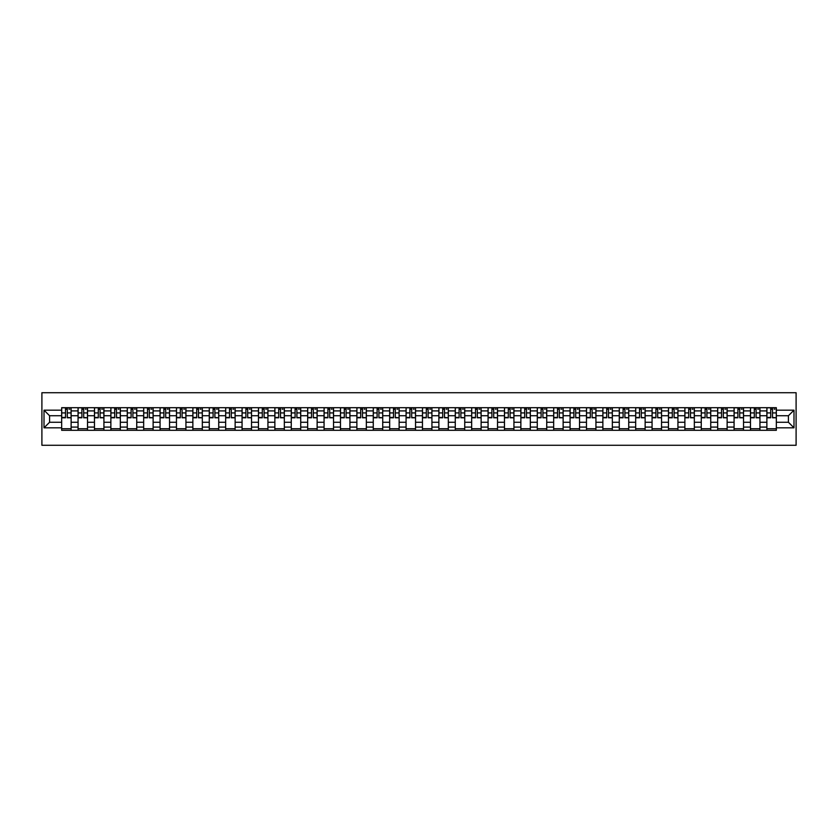 <?xml version="1.0" encoding="UTF-8"?>
<svg xmlns="http://www.w3.org/2000/svg" width="838" height="838" viewBox="0 0 838 838"><rect width="100%" height="100%" fill="white"/><g stroke="black" fill="none" stroke-linecap="round" stroke-linejoin="round"><path stroke-width="1.26" d="M41.9 445.282L796.1 445.282L796.1 392.718L41.9 392.718L41.9 445.282M78.06 430.303L78.06 410.903L71.125 410.903L71.125 430.303M71.125 410.903L71.125 407.697M78.06 410.903L78.06 407.697M87.529 407.697L87.529 430.303M94.464 430.303L94.464 407.697M103.922 407.697L103.922 430.303M110.867 430.303L110.867 407.697M120.326 407.697L120.326 430.303M127.261 430.303L127.261 407.697M136.73 407.697L136.73 430.303M143.665 430.303L143.665 407.697M153.124 407.697L153.124 430.303M160.068 430.303L160.068 407.697M169.527 407.697L169.527 430.303M176.462 430.303L176.462 407.697M185.931 407.697L185.931 430.303M192.866 430.303L192.866 407.697M202.325 407.697L202.325 430.303M209.27 430.303L209.27 407.697M218.728 407.697L218.728 430.303M225.663 430.303L225.663 407.697M235.132 407.697L235.132 430.303M242.067 430.303L242.067 407.697M251.526 407.697L251.526 430.303M258.471 430.303L258.471 407.697M267.93 407.697L267.93 430.303M274.864 430.303L274.864 407.697M284.333 407.697L284.333 430.303M291.268 430.303L291.268 407.697M300.727 407.697L300.727 430.303M307.672 430.303L307.672 407.697M317.131 407.697L317.131 430.303M324.065 430.303L324.065 407.697M333.534 407.697L333.534 430.303M340.469 430.303L340.469 407.697M349.928 407.697L349.928 430.303M356.873 430.303L356.873 407.697M366.332 407.697L366.332 430.303M373.266 430.303L373.266 407.697M382.725 407.697L382.725 430.303M389.67 430.303L389.67 407.697M399.129 407.697L399.129 430.303M406.074 430.303L406.074 407.697M415.533 407.697L415.533 430.303M422.467 430.303L422.467 407.697M431.926 407.697L431.926 430.303M438.871 430.303L438.871 407.697M448.33 407.697L448.33 430.303M455.275 430.303L455.275 407.697M464.734 407.697L464.734 430.303M471.668 430.303L471.668 407.697M481.127 407.697L481.127 430.303M488.072 430.303L488.072 407.697M497.531 407.697L497.531 430.303M504.466 430.303L504.466 407.697M513.935 407.697L513.935 430.303M520.869 430.303L520.869 407.697M530.328 407.697L530.328 430.303M537.273 430.303L537.273 407.697M546.732 407.697L546.732 430.303M553.667 430.303L553.667 407.697M563.136 407.697L563.136 430.303M570.07 430.303L570.07 407.697M579.529 407.697L579.529 430.303M586.474 430.303L586.474 407.697M595.933 407.697L595.933 430.303M602.868 430.303L602.868 407.697M612.337 407.697L612.337 430.303M619.272 430.303L619.272 407.697M628.73 407.697L628.73 430.303M635.675 430.303L635.675 407.697M645.134 407.697L645.134 430.303M652.069 430.303L652.069 407.697M661.538 407.697L661.538 430.303M668.473 430.303L668.473 407.697M677.932 407.697L677.932 430.303M684.876 430.303L684.876 407.697M694.335 407.697L694.335 430.303M701.27 430.303L701.27 407.697M710.739 407.697L710.739 430.303M717.674 430.303L717.674 407.697M727.133 407.697L727.133 430.303M734.078 430.303L734.078 407.697M743.536 407.697L743.536 430.303M750.471 430.303L750.471 407.697M759.94 407.697L759.94 430.303M766.875 430.303L766.875 407.697M766.875 422.258L759.94 422.258M750.471 422.258L743.536 422.258M734.078 422.258L727.133 422.258M717.674 422.258L710.739 422.258M701.27 422.258L694.335 422.258M684.876 422.258L677.932 422.258M668.473 422.258L661.538 422.258M652.069 422.258L645.134 422.258M635.675 422.258L628.73 422.258M619.272 422.258L612.337 422.258M602.868 422.258L595.933 422.258M586.474 422.258L579.529 422.258M570.07 422.258L563.136 422.258M553.667 422.258L546.732 422.258M537.273 422.258L530.328 422.258M520.869 422.258L513.935 422.258M504.466 422.258L497.531 422.258M488.072 422.258L481.127 422.258M471.668 422.258L464.734 422.258M455.275 422.258L448.33 422.258M438.871 422.258L431.926 422.258M422.467 422.258L415.533 422.258M406.074 422.258L399.129 422.258M389.67 422.258L382.725 422.258M373.266 422.258L366.332 422.258M356.873 422.258L349.928 422.258M340.469 422.258L333.534 422.258M324.065 422.258L317.131 422.258M307.672 422.258L300.727 422.258M291.268 422.258L284.333 422.258M274.864 422.258L267.93 422.258M258.471 422.258L251.526 422.258M242.067 422.258L235.132 422.258M225.663 422.258L218.728 422.258M209.27 422.258L202.325 422.258M192.866 422.258L185.931 422.258M176.462 422.258L169.527 422.258M160.068 422.258L153.124 422.258M143.665 422.258L136.73 422.258M127.261 422.258L120.326 422.258M110.867 422.258L103.922 422.258M94.464 422.258L87.529 422.258M78.06 422.258L71.125 422.258M766.875 415.742L759.94 415.742M750.471 415.742L743.536 415.742M734.078 415.742L727.133 415.742M717.674 415.742L710.739 415.742M701.27 415.742L694.335 415.742M684.876 415.742L677.932 415.742M668.473 415.742L661.538 415.742M652.069 415.742L645.134 415.742M635.675 415.742L628.73 415.742M619.272 415.742L612.337 415.742M602.868 415.742L595.933 415.742M586.474 415.742L579.529 415.742M570.07 415.742L563.136 415.742M553.667 415.742L546.732 415.742M537.273 415.742L530.328 415.742M520.869 415.742L513.935 415.742M504.466 415.742L497.531 415.742M488.072 415.742L481.127 415.742M471.668 415.742L464.734 415.742M455.275 415.742L448.33 415.742M438.871 415.742L431.926 415.742M422.467 415.742L415.533 415.742M406.074 415.742L399.129 415.742M389.67 415.742L382.725 415.742M373.266 415.742L366.332 415.742M356.873 415.742L349.928 415.742M340.469 415.742L333.534 415.742M324.065 415.742L317.131 415.742M307.672 415.742L300.727 415.742M291.268 415.742L284.333 415.742M274.864 415.742L267.93 415.742M258.471 415.742L251.526 415.742M242.067 415.742L235.132 415.742M225.663 415.742L218.728 415.742M209.27 415.742L202.325 415.742M192.866 415.742L185.931 415.742M176.462 415.742L169.527 415.742M160.068 415.742L153.124 415.742M143.665 415.742L136.73 415.742M127.261 415.742L120.326 415.742M110.867 415.742L103.922 415.742M94.464 415.742L87.529 415.742M78.06 415.742L71.125 415.742M49.578 422.258L61.666 422.258L61.666 415.742L49.578 415.742L49.578 422.258L44.005 427.83L44.005 410.17L61.666 410.17L61.666 415.742M776.334 415.742L776.334 422.258L788.422 422.258L788.422 415.742L776.334 415.742L776.334 407.697L61.666 407.697L61.666 410.17M776.334 410.17L793.995 410.17L793.995 427.83L776.334 427.83L776.334 422.258M61.666 422.258L61.666 430.303L776.334 430.303L776.334 427.83M61.666 427.83L44.005 427.83M71.125 428.721L61.666 428.721M65.5 409.279L67.291 409.279M87.529 428.721L78.06 428.721M81.904 409.279L83.685 409.279M103.922 428.721L94.464 428.721M98.297 409.279L100.089 409.279M120.326 428.721L110.867 428.721M114.701 409.279L116.492 409.279M136.73 428.721L127.261 428.721M131.105 409.279L132.886 409.279M153.124 428.721L143.665 428.721M147.498 409.279L149.29 409.279M169.527 428.721L160.068 428.721M163.902 409.279L165.694 409.279M185.931 428.721L176.462 428.721M180.306 409.279L182.087 409.279M202.325 428.721L192.866 428.721M196.7 409.279L198.491 409.279M218.728 428.721L209.27 428.721M213.103 409.279L214.895 409.279M235.132 428.721L225.663 428.721M229.507 409.279L231.288 409.279M251.526 428.721L242.067 428.721M245.901 409.279L247.692 409.279M267.93 428.721L258.471 428.721M262.304 409.279L264.096 409.279M284.333 428.721L274.864 428.721M278.708 409.279L280.489 409.279M300.727 428.721L291.268 428.721M295.102 409.279L296.893 409.279M317.131 428.721L307.672 428.721M311.506 409.279L313.297 409.279M333.534 428.721L324.065 428.721M327.909 409.279L329.69 409.279M349.928 428.721L340.469 428.721M344.303 409.279L346.094 409.279M366.332 428.721L356.873 428.721M360.707 409.279L362.498 409.279M382.725 428.721L373.266 428.721M377.11 409.279L378.891 409.279M399.129 428.721L389.67 428.721M393.504 409.279L395.295 409.279M415.533 428.721L406.074 428.721M409.908 409.279L411.688 409.279M431.926 428.721L422.467 428.721M426.312 409.279L428.092 409.279M448.33 428.721L438.871 428.721M442.705 409.279L444.496 409.279M464.734 428.721L455.275 428.721M459.109 409.279L460.89 409.279M481.127 428.721L471.668 428.721M475.502 409.279L477.293 409.279M497.531 428.721L488.072 428.721M491.906 409.279L493.697 409.279M513.935 428.721L504.466 428.721M508.31 409.279L510.091 409.279M530.328 428.721L520.869 428.721M524.703 409.279L526.494 409.279M546.732 428.721L537.273 428.721M541.107 409.279L542.898 409.279M563.136 428.721L553.667 428.721M557.511 409.279L559.292 409.279M579.529 428.721L570.07 428.721M573.904 409.279L575.696 409.279M595.933 428.721L586.474 428.721M590.308 409.279L592.099 409.279M612.337 428.721L602.868 428.721M606.712 409.279L608.493 409.279M628.73 428.721L619.272 428.721M623.105 409.279L624.897 409.279M645.134 428.721L635.675 428.721M639.509 409.279L641.3 409.279M661.538 428.721L652.069 428.721M655.913 409.279L657.694 409.279M677.932 428.721L668.473 428.721M672.306 409.279L674.098 409.279M694.335 428.721L684.876 428.721M688.71 409.279L690.502 409.279M710.739 428.721L701.27 428.721M705.114 409.279L706.895 409.279M727.133 428.721L717.674 428.721M721.508 409.279L723.299 409.279M743.536 428.721L734.078 428.721M737.911 409.279L739.703 409.279M759.94 428.721L750.471 428.721M754.315 409.279L756.096 409.279M776.334 428.721L766.875 428.721M770.709 409.279L772.5 409.279M44.005 410.17L49.578 415.742M788.422 422.258L793.995 427.83M788.422 415.742L793.995 410.17M67.291 417.429L71.073 417.795L67.291 417.795L67.291 407.802L71.073 407.802L68.967 407.802M71.073 417.429L71.073 407.802M65.5 409.174L67.291 409.174M68.967 409.174L69.711 409.174M63.824 407.802L61.719 407.802L61.719 417.795L65.5 417.795L65.5 407.802L63.981 407.802M61.719 407.802L68.81 407.802M83.685 417.429L87.477 417.795L83.685 417.795L83.685 407.802L87.477 407.802L85.371 407.802M87.477 417.429L87.477 407.802M81.904 409.174L83.685 409.174M85.371 409.174L86.105 409.174M80.218 407.802L78.112 407.802L78.112 417.795L81.904 417.795L81.904 407.802L80.375 407.802M78.112 407.802L85.214 407.802M100.089 417.429L103.87 417.795L100.089 417.795L100.089 407.802L103.87 407.802L101.775 407.802M103.87 417.429L103.87 407.802M98.297 409.174L100.089 409.174M101.775 409.174L102.508 409.174M96.621 407.802L94.516 407.802L94.516 417.795L98.297 417.795L98.297 407.802L96.779 407.802M94.516 407.802L101.618 407.802M116.492 417.429L120.274 417.795L116.492 417.795L116.492 407.802L120.274 407.802L118.168 407.802M120.274 417.429L120.274 407.802M114.701 409.174L116.492 409.174M118.168 409.174L118.912 409.174M113.025 407.802L110.92 407.802L110.92 417.795L114.701 417.795L114.701 407.802L113.182 407.802M110.92 407.802L118.011 407.802M132.886 417.429L136.678 417.795L132.886 417.795L132.886 407.802L136.678 407.802L134.572 407.802M136.678 417.429L136.678 407.802M131.105 409.174L132.886 409.174M134.572 409.174L135.306 409.174M129.419 407.802L127.313 407.802L127.313 417.795L131.105 417.795L131.105 407.802L129.576 407.802M127.313 407.802L134.415 407.802M149.29 417.429L153.071 417.795L149.29 417.795L149.29 407.802L153.071 407.802L150.976 407.802M153.071 417.429L153.071 407.802M147.498 409.174L149.29 409.174M150.976 409.174L151.709 409.174M145.822 407.802L143.717 407.802L143.717 417.795L147.498 417.795L147.498 407.802L145.98 407.802M143.717 407.802L150.819 407.802M165.694 417.429L169.475 417.795L165.694 417.795L165.694 407.802L169.475 407.802L167.37 407.802M169.475 417.429L169.475 407.802M163.902 409.174L165.694 409.174M167.37 409.174L168.113 409.174M162.216 407.802L160.121 407.802L160.121 417.795L163.902 417.795L163.902 407.802L162.383 407.802M160.121 407.802L167.212 407.802M182.087 417.429L185.879 417.795L182.087 417.795L182.087 407.802L185.879 407.802L183.773 407.802M185.879 417.429L185.879 407.802M180.306 409.174L182.087 409.174M183.773 409.174L184.507 409.174M178.62 407.802L176.514 407.802L176.514 417.795L180.306 417.795L180.306 407.802L178.777 407.802M176.514 407.802L183.616 407.802M198.491 417.429L202.272 417.795L198.491 417.795L198.491 407.802L202.272 407.802L200.177 407.802M202.272 417.429L202.272 407.802M196.7 409.174L198.491 409.174M200.177 409.174L200.911 409.174M195.024 407.802L192.918 407.802L192.918 417.795L196.7 417.795L196.7 407.802L195.181 407.802M192.918 407.802L200.02 407.802M214.895 417.429L218.676 417.795L214.895 417.795L214.895 407.802L218.676 407.802L216.571 407.802M218.676 417.429L218.676 407.802M213.103 409.174L214.895 409.174M216.571 409.174L217.304 409.174M211.417 407.802L209.322 407.802L209.322 417.795L213.103 417.795L213.103 407.802L211.574 407.802M209.322 407.802L216.414 407.802M231.288 417.429L235.08 417.795L231.288 417.795L231.288 407.802L235.08 407.802L232.974 407.802M235.08 417.429L235.08 407.802M229.507 409.174L231.288 409.174M232.974 409.174L233.708 409.174M227.821 407.802L225.715 407.802L225.715 417.795L229.507 417.795L229.507 407.802L227.978 407.802M225.715 407.802L232.817 407.802M247.692 417.429L251.473 417.795L247.692 417.795L247.692 407.802L251.473 407.802L249.378 407.802M251.473 417.429L251.473 407.802M245.901 409.174L247.692 409.174M249.378 409.174L250.112 409.174M244.225 407.802L242.119 407.802L242.119 417.795L245.901 417.795L245.901 407.802L244.382 407.802M242.119 407.802L249.211 407.802M264.096 417.429L267.877 417.795L264.096 417.795L264.096 407.802L267.877 407.802L265.772 407.802M267.877 417.429L267.877 407.802M262.304 409.174L264.096 409.174M265.772 409.174L266.505 409.174M260.618 407.802L258.523 407.802L258.523 417.795L262.304 417.795L262.304 407.802L260.775 407.802M258.523 407.802L265.615 407.802M280.489 417.429L284.281 417.795L280.489 417.795L280.489 407.802L284.281 407.802L282.176 407.802M284.281 417.429L284.281 407.802M278.708 409.174L280.489 409.174M282.176 409.174L282.909 409.174M277.022 407.802L274.916 407.802L274.916 417.795L278.708 417.795L278.708 407.802L277.179 407.802M274.916 407.802L282.018 407.802M296.893 417.429L300.674 417.795L296.893 417.795L296.893 407.802L300.674 407.802L298.569 407.802M300.674 417.429L300.674 407.802M295.102 409.174L296.893 409.174M298.569 409.174L299.313 409.174M293.426 407.802L291.32 407.802L291.32 417.795L295.102 417.795L295.102 407.802L293.583 407.802M291.32 407.802L298.412 407.802M313.297 417.429L317.078 417.795L313.297 417.795L313.297 407.802L317.078 407.802L314.973 407.802M317.078 417.429L317.078 407.802M311.506 409.174L313.297 409.174M314.973 409.174L315.706 409.174M309.819 407.802L307.724 407.802L307.724 417.795L311.506 417.795L311.506 407.802L309.976 407.802M307.724 407.802L314.816 407.802M329.69 417.429L333.482 417.795L329.69 417.795L329.69 407.802L333.482 407.802L331.377 407.802M333.482 417.429L333.482 407.802M327.909 409.174L329.69 409.174M331.377 409.174L332.11 409.174M326.223 407.802L324.117 407.802L324.117 417.795L327.909 417.795L327.909 407.802L326.38 407.802M324.117 407.802L331.22 407.802M346.094 417.429L349.875 417.795L346.094 417.795L346.094 407.802L349.875 407.802L347.77 407.802M349.875 417.429L349.875 407.802M344.303 409.174L346.094 409.174M347.77 409.174L348.514 409.174M342.627 407.802L340.521 407.802L340.521 417.795L344.303 417.795L344.303 407.802L342.784 407.802M340.521 407.802L347.613 407.802M362.498 417.429L366.279 417.795L362.498 417.795L362.498 407.802L366.279 407.802L364.174 407.802M366.279 417.429L366.279 407.802M360.707 409.174L362.498 409.174M364.174 409.174L364.907 409.174M359.02 407.802L356.925 407.802L356.925 417.795L360.707 417.795L360.707 407.802L359.177 407.802M356.925 407.802L364.017 407.802M378.891 417.429L382.673 417.795L378.891 417.795L378.891 407.802L382.673 407.802L380.578 407.802M382.673 417.429L382.673 407.802M377.11 409.174L378.891 409.174M380.578 409.174L381.311 409.174M375.424 407.802L373.319 407.802L373.319 417.795L377.11 417.795L377.11 407.802L375.581 407.802M373.319 407.802L380.421 407.802M395.295 417.429L399.077 417.795L395.295 417.795L395.295 407.802L399.077 407.802L396.971 407.802M399.077 417.429L399.077 407.802M393.504 409.174L395.295 409.174M396.971 409.174L397.715 409.174M391.828 407.802L389.722 407.802L389.722 417.795L393.504 417.795L393.504 407.802L391.985 407.802M389.722 407.802L396.814 407.802M411.688 417.429L415.48 417.795L411.688 417.795L411.688 407.802L415.48 407.802L413.375 407.802M415.48 417.429L415.48 407.802M409.908 409.174L411.688 409.174M413.375 409.174L414.108 409.174M408.221 407.802L406.126 407.802L406.126 417.795L409.908 417.795L409.908 407.802L408.378 407.802M406.126 407.802L413.218 407.802M428.092 417.429L431.874 417.795L428.092 417.795L428.092 407.802L431.874 407.802L429.779 407.802M431.874 417.429L431.874 407.802M426.312 409.174L428.092 409.174M429.779 409.174L430.512 409.174M424.625 407.802L422.52 407.802L422.52 417.795L426.312 417.795L426.312 407.802L424.782 407.802M422.52 407.802L429.622 407.802M444.496 417.429L448.278 417.795L444.496 417.795L444.496 407.802L448.278 407.802L446.172 407.802M448.278 417.429L448.278 407.802M442.705 409.174L444.496 409.174M446.172 409.174L446.916 409.174M441.029 407.802L438.923 407.802L438.923 417.795L442.705 417.795L442.705 407.802L441.186 407.802M438.923 407.802L446.015 407.802M460.89 417.429L464.681 417.795L460.89 417.795L460.89 407.802L464.681 407.802L462.576 407.802M464.681 417.429L464.681 407.802M459.109 409.174L460.89 409.174M462.576 409.174L463.309 409.174M457.422 407.802L455.327 407.802L455.327 417.795L459.109 417.795L459.109 407.802L457.579 407.802M455.327 407.802L462.419 407.802M477.293 417.429L481.075 417.795L477.293 417.795L477.293 407.802L481.075 407.802L478.98 407.802M481.075 417.429L481.075 407.802M475.502 409.174L477.293 409.174M478.98 409.174L479.713 409.174M473.826 407.802L471.721 407.802L471.721 417.795L475.502 417.795L475.502 407.802L473.983 407.802M471.721 407.802L478.823 407.802M493.697 417.429L497.479 417.795L493.697 417.795L493.697 407.802L497.479 407.802L495.373 407.802M497.479 417.429L497.479 407.802M491.906 409.174L493.697 409.174M495.373 409.174L496.117 409.174M490.23 407.802L488.125 407.802L488.125 417.795L491.906 417.795L491.906 407.802L490.387 407.802M488.125 407.802L495.216 407.802M510.091 417.429L513.883 417.795L510.091 417.795L510.091 407.802L513.883 407.802L511.777 407.802M513.883 417.429L513.883 407.802M508.31 409.174L510.091 409.174M511.777 409.174L512.51 409.174M506.623 407.802L504.518 407.802L504.518 417.795L508.31 417.795L508.31 407.802L506.781 407.802M504.518 407.802L511.62 407.802M526.494 417.429L530.276 417.795L526.494 417.795L526.494 407.802L530.276 407.802L528.181 407.802M530.276 417.429L530.276 407.802M524.703 409.174L526.494 409.174M528.181 409.174L528.914 409.174M523.027 407.802L520.922 407.802L520.922 417.795L524.703 417.795L524.703 407.802L523.184 407.802M520.922 407.802L528.024 407.802M542.898 417.429L546.68 417.795L542.898 417.795L542.898 407.802L546.68 407.802L544.574 407.802M546.68 417.429L546.68 407.802M541.107 409.174L542.898 409.174M544.574 409.174L545.318 409.174M539.431 407.802L537.326 407.802L537.326 417.795L541.107 417.795L541.107 407.802L539.588 407.802M537.326 407.802L544.417 407.802M559.292 417.429L563.084 417.795L559.292 417.795L559.292 407.802L563.084 407.802L560.978 407.802M563.084 417.429L563.084 407.802M557.511 409.174L559.292 409.174M560.978 409.174L561.711 409.174M555.824 407.802L553.719 407.802L553.719 417.795L557.511 417.795L557.511 407.802L555.982 407.802M553.719 407.802L560.821 407.802M575.696 417.429L579.477 417.795L575.696 417.795L575.696 407.802L579.477 407.802L577.382 407.802M579.477 417.429L579.477 407.802M573.904 409.174L575.696 409.174M577.382 409.174L578.115 409.174M572.228 407.802L570.123 407.802L570.123 417.795L573.904 417.795L573.904 407.802L572.385 407.802M570.123 407.802L577.225 407.802M592.099 417.429L595.881 417.795L592.099 417.795L592.099 407.802L595.881 407.802L593.775 407.802M595.881 417.429L595.881 407.802M590.308 409.174L592.099 409.174M593.775 409.174L594.519 409.174M588.622 407.802L586.527 407.802L586.527 417.795L590.308 417.795L590.308 407.802L588.789 407.802M586.527 407.802L593.618 407.802M608.493 417.429L612.285 417.795L608.493 417.795L608.493 407.802L612.285 407.802L610.179 407.802M612.285 417.429L612.285 407.802M606.712 409.174L608.493 409.174M610.179 409.174L610.912 409.174M605.026 407.802L602.92 407.802L602.92 417.795L606.712 417.795L606.712 407.802L605.183 407.802M602.92 407.802L610.022 407.802M624.897 417.429L628.678 417.795L624.897 417.795L624.897 407.802L628.678 407.802L626.583 407.802M628.678 417.429L628.678 407.802M623.105 409.174L624.897 409.174M626.583 409.174L627.316 409.174M621.429 407.802L619.324 407.802L619.324 417.795L623.105 417.795L623.105 407.802L621.587 407.802M619.324 407.802L626.426 407.802M641.3 417.429L645.082 417.795L641.3 417.795L641.3 407.802L645.082 407.802L642.976 407.802M645.082 417.429L645.082 407.802M639.509 409.174L641.3 409.174M642.976 409.174L643.71 409.174M637.823 407.802L635.728 407.802L635.728 417.795L639.509 417.795L639.509 407.802L637.98 407.802M635.728 407.802L642.819 407.802M657.694 417.429L661.486 417.795L657.694 417.795L657.694 407.802L661.486 407.802L659.38 407.802M661.486 417.429L661.486 407.802M655.913 409.174L657.694 409.174M659.38 409.174L660.114 409.174M654.227 407.802L652.121 407.802L652.121 417.795L655.913 417.795L655.913 407.802L654.384 407.802M652.121 407.802L659.223 407.802M674.098 417.429L677.879 417.795L674.098 417.795L674.098 407.802L677.879 407.802L675.784 407.802M677.879 417.429L677.879 407.802M672.306 409.174L674.098 409.174M675.784 409.174L676.517 409.174M670.63 407.802L668.525 407.802L668.525 417.795L672.306 417.795L672.306 407.802L670.788 407.802M668.525 407.802L675.617 407.802M690.502 417.429L694.283 417.795L690.502 417.795L690.502 407.802L694.283 407.802L692.178 407.802M694.283 417.429L694.283 407.802M688.71 409.174L690.502 409.174M692.178 409.174L692.911 409.174M687.024 407.802L684.929 407.802L684.929 417.795L688.71 417.795L688.71 407.802L687.181 407.802M684.929 407.802L692.02 407.802M706.895 417.429L710.687 417.795L706.895 417.795L706.895 407.802L710.687 407.802L708.581 407.802M710.687 417.429L710.687 407.802M705.114 409.174L706.895 409.174M708.581 409.174L709.315 409.174M703.428 407.802L701.322 407.802L701.322 417.795L705.114 417.795L705.114 407.802L703.585 407.802M701.322 407.802L708.424 407.802M723.299 417.429L727.08 417.795L723.299 417.795L723.299 407.802L727.08 407.802L724.975 407.802M727.08 417.429L727.08 407.802M721.508 409.174L723.299 409.174M724.975 409.174L725.718 409.174M719.832 407.802L717.726 407.802L717.726 417.795L721.508 417.795L721.508 407.802L719.989 407.802M717.726 407.802L724.818 407.802M739.703 417.429L743.484 417.795L739.703 417.795L739.703 407.802L743.484 407.802L741.379 407.802M743.484 417.429L743.484 407.802M737.911 409.174L739.703 409.174M741.379 409.174L742.112 409.174M736.225 407.802L734.13 407.802L734.13 417.795L737.911 417.795L737.911 407.802L736.382 407.802M734.13 407.802L741.221 407.802M756.096 417.429L759.888 417.795L756.096 417.795L756.096 407.802L759.888 407.802L757.782 407.802M759.888 417.429L759.888 407.802M754.315 409.174L756.096 409.174M757.782 409.174L758.516 409.174M752.629 407.802L750.523 407.802L750.523 417.795L754.315 417.795L754.315 407.802L752.786 407.802M750.523 407.802L757.625 407.802M772.5 417.429L776.281 417.795L772.5 417.795L772.5 407.802L776.281 407.802L774.176 407.802M776.281 417.429L776.281 407.802M770.709 409.174L772.5 409.174M774.176 409.174L774.92 409.174M769.033 407.802L766.927 407.802L766.927 417.795L770.709 417.795L770.709 407.802L769.19 407.802M766.927 407.802L774.019 407.802M750.471 410.903L743.536 410.903M734.078 410.903L727.133 410.903M717.674 410.903L710.739 410.903M701.27 410.903L694.335 410.903M684.876 410.903L677.932 410.903M668.473 410.903L661.538 410.903M652.069 410.903L645.134 410.903M635.675 410.903L628.73 410.903M619.272 410.903L612.337 410.903M602.868 410.903L595.933 410.903M586.474 410.903L579.529 410.903M570.07 410.903L563.136 410.903M553.667 410.903L546.732 410.903M537.273 410.903L530.328 410.903M520.869 410.903L513.935 410.903M504.466 410.903L497.531 410.903M488.072 410.903L481.127 410.903M471.668 410.903L464.734 410.903M455.275 410.903L448.33 410.903M438.871 410.903L431.926 410.903M422.467 410.903L415.533 410.903M406.074 410.903L399.129 410.903M389.67 410.903L382.725 410.903M373.266 410.903L366.332 410.903M356.873 410.903L349.928 410.903M340.469 410.903L333.534 410.903M324.065 410.903L317.131 410.903M307.672 410.903L300.727 410.903M291.268 410.903L284.333 410.903M274.864 410.903L267.93 410.903M258.471 410.903L251.526 410.903M242.067 410.903L235.132 410.903M225.663 410.903L218.728 410.903M209.27 410.903L202.325 410.903M192.866 410.903L185.931 410.903M176.462 410.903L169.527 410.903M160.068 410.903L153.124 410.903M143.665 410.903L136.73 410.903M127.261 410.903L120.326 410.903M110.867 410.903L103.922 410.903M94.464 410.903L87.529 410.903M766.875 410.903L759.94 410.903M750.471 427.097L743.536 427.097M734.078 427.097L727.133 427.097M717.674 427.097L710.739 427.097M701.27 427.097L694.335 427.097M684.876 427.097L677.932 427.097M668.473 427.097L661.538 427.097M652.069 427.097L645.134 427.097M635.675 427.097L628.73 427.097M619.272 427.097L612.337 427.097M602.868 427.097L595.933 427.097M586.474 427.097L579.529 427.097M570.07 427.097L563.136 427.097M553.667 427.097L546.732 427.097M537.273 427.097L530.328 427.097M520.869 427.097L513.935 427.097M504.466 427.097L497.531 427.097M488.072 427.097L481.127 427.097M471.668 427.097L464.734 427.097M455.275 427.097L448.33 427.097M438.871 427.097L431.926 427.097M422.467 427.097L415.533 427.097M406.074 427.097L399.129 427.097M389.67 427.097L382.725 427.097M373.266 427.097L366.332 427.097M356.873 427.097L349.928 427.097M340.469 427.097L333.534 427.097M324.065 427.097L317.131 427.097M307.672 427.097L300.727 427.097M291.268 427.097L284.333 427.097M274.864 427.097L267.93 427.097M258.471 427.097L251.526 427.097M242.067 427.097L235.132 427.097M225.663 427.097L218.728 427.097M209.27 427.097L202.325 427.097M192.866 427.097L185.931 427.097M176.462 427.097L169.527 427.097M160.068 427.097L153.124 427.097M143.665 427.097L136.73 427.097M127.261 427.097L120.326 427.097M110.867 427.097L103.922 427.097M94.464 427.097L87.529 427.097M78.06 427.097L71.125 427.097M766.875 427.097L759.94 427.097M67.291 412.914L71.073 412.914M61.719 417.429L65.5 417.429M61.719 412.914L65.5 412.914M83.685 412.914L87.477 412.914M78.112 417.429L81.904 417.429M78.112 412.914L81.904 412.914M100.089 412.914L103.87 412.914M94.516 417.429L98.297 417.429M94.516 412.914L98.297 412.914M116.492 412.914L120.274 412.914M110.92 417.429L114.701 417.429M110.92 412.914L114.701 412.914M132.886 412.914L136.678 412.914M127.313 417.429L131.105 417.429M127.313 412.914L131.105 412.914M149.29 412.914L153.071 412.914M143.717 417.429L147.498 417.429M143.717 412.914L147.498 412.914M165.694 412.914L169.475 412.914M160.121 417.429L163.902 417.429M160.121 412.914L163.902 412.914M182.087 412.914L185.879 412.914M176.514 417.429L180.306 417.429M176.514 412.914L180.306 412.914M198.491 412.914L202.272 412.914M192.918 417.429L196.7 417.429M192.918 412.914L196.7 412.914M214.895 412.914L218.676 412.914M209.322 417.429L213.103 417.429M209.322 412.914L213.103 412.914M231.288 412.914L235.08 412.914M225.715 417.429L229.507 417.429M225.715 412.914L229.507 412.914M247.692 412.914L251.473 412.914M242.119 417.429L245.901 417.429M242.119 412.914L245.901 412.914M264.096 412.914L267.877 412.914M258.523 417.429L262.304 417.429M258.523 412.914L262.304 412.914M280.489 412.914L284.281 412.914M274.916 417.429L278.708 417.429M274.916 412.914L278.708 412.914M296.893 412.914L300.674 412.914M291.32 417.429L295.102 417.429M291.32 412.914L295.102 412.914M313.297 412.914L317.078 412.914M307.724 417.429L311.506 417.429M307.724 412.914L311.506 412.914M329.69 412.914L333.482 412.914M324.117 417.429L327.909 417.429M324.117 412.914L327.909 412.914M346.094 412.914L349.875 412.914M340.521 417.429L344.303 417.429M340.521 412.914L344.303 412.914M362.498 412.914L366.279 412.914M356.925 417.429L360.707 417.429M356.925 412.914L360.707 412.914M378.891 412.914L382.673 412.914M373.319 417.429L377.11 417.429M373.319 412.914L377.11 412.914M395.295 412.914L399.077 412.914M389.722 417.429L393.504 417.429M389.722 412.914L393.504 412.914M411.688 412.914L415.48 412.914M406.126 417.429L409.908 417.429M406.126 412.914L409.908 412.914M428.092 412.914L431.874 412.914M422.52 417.429L426.312 417.429M422.52 412.914L426.312 412.914M444.496 412.914L448.278 412.914M438.923 417.429L442.705 417.429M438.923 412.914L442.705 412.914M460.89 412.914L464.681 412.914M455.327 417.429L459.109 417.429M455.327 412.914L459.109 412.914M477.293 412.914L481.075 412.914M471.721 417.429L475.502 417.429M471.721 412.914L475.502 412.914M493.697 412.914L497.479 412.914M488.125 417.429L491.906 417.429M488.125 412.914L491.906 412.914M510.091 412.914L513.883 412.914M504.518 417.429L508.31 417.429M504.518 412.914L508.31 412.914M526.494 412.914L530.276 412.914M520.922 417.429L524.703 417.429M520.922 412.914L524.703 412.914M542.898 412.914L546.68 412.914M537.326 417.429L541.107 417.429M537.326 412.914L541.107 412.914M559.292 412.914L563.084 412.914M553.719 417.429L557.511 417.429M553.719 412.914L557.511 412.914M575.696 412.914L579.477 412.914M570.123 417.429L573.904 417.429M570.123 412.914L573.904 412.914M592.099 412.914L595.881 412.914M586.527 417.429L590.308 417.429M586.527 412.914L590.308 412.914M608.493 412.914L612.285 412.914M602.92 417.429L606.712 417.429M602.92 412.914L606.712 412.914M624.897 412.914L628.678 412.914M619.324 417.429L623.105 417.429M619.324 412.914L623.105 412.914M641.3 412.914L645.082 412.914M635.728 417.429L639.509 417.429M635.728 412.914L639.509 412.914M657.694 412.914L661.486 412.914M652.121 417.429L655.913 417.429M652.121 412.914L655.913 412.914M674.098 412.914L677.879 412.914M668.525 417.429L672.306 417.429M668.525 412.914L672.306 412.914M690.502 412.914L694.283 412.914M684.929 417.429L688.71 417.429M684.929 412.914L688.71 412.914M706.895 412.914L710.687 412.914M701.322 417.429L705.114 417.429M701.322 412.914L705.114 412.914M723.299 412.914L727.08 412.914M717.726 417.429L721.508 417.429M717.726 412.914L721.508 412.914M739.703 412.914L743.484 412.914M734.13 417.429L737.911 417.429M734.13 412.914L737.911 412.914M756.096 412.914L759.888 412.914M750.523 417.429L754.315 417.429M750.523 412.914L754.315 412.914M772.5 412.914L776.281 412.914M766.927 417.429L770.709 417.429M766.927 412.914L770.709 412.914"/></g></svg>
